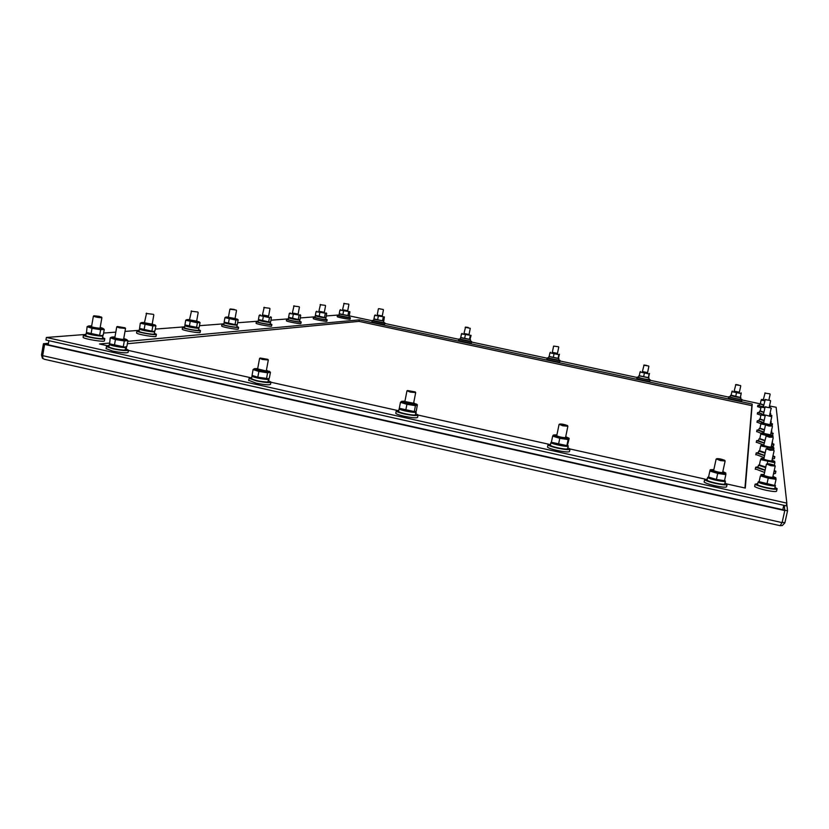 <?xml version="1.0" encoding="UTF-8"?>
<svg xmlns="http://www.w3.org/2000/svg" width="829" height="829" viewBox="0 0 829 829"><rect width="100%" height="100%" fill="white"/><g stroke="black" fill="none" stroke-linecap="round" stroke-linejoin="round"><path stroke-width="1.24" d="M713.769 469.97L712.847 470.354C717.085 472.033 720.681 472.768 723.644 472.571L722.743 471.96M713.852 469.597L710.567 469.711C710.298 470.903 725.945 474.333 725.789 473.038L722.826 471.587M724.494 480.727L716.401 479.442L708.557 477.069L709.852 471.059L717.707 473.411L725.841 474.613L725.758 472.913M709.852 471.059L710.184 469.825M708.919 477.618L709.209 477.867C711.23 479.411 724.287 482.022 724.09 480.851M724.536 480.623L725.841 474.613M716.401 479.442L717.707 473.411M764.089 474.768L763.188 475.131C767.447 476.789 770.96 477.514 773.737 477.307L772.846 476.748M764.162 474.426L760.949 474.499C760.773 475.659 776.296 479.069 775.83 477.773L772.929 476.395M759.312 482.157L759.613 482.426C761.644 483.929 774.618 486.55 774.151 485.369L759.115 481.69L760.4 475.846L768.224 478.157L776.037 479.307L775.809 477.701M760.4 475.846L759.115 481.69M774.742 485.162L776.037 479.307M766.929 484.022L768.224 478.157M556.839 435.204L555.927 435.557C559.648 437.059 563.16 437.764 566.466 437.671L565.647 437.028M556.922 434.831L553.741 434.966C553.202 436.023 567.772 439.142 568.539 438.126L565.73 436.665M551.43 442.054L552.653 436.127L559.782 438.313L568.124 439.567L569.181 438.437L567.337 445.701L551.637 442.323M552.653 436.127L553.275 435.111M552.228 442.831L552.404 442.987C557.772 445.09 562.611 446.033 566.943 445.826M566.901 445.505L568.124 439.567M558.549 444.261L559.782 438.313M377.174 315.103L382.242 316.098M377.205 314.989L382.262 315.973M373.993 318.75L374.646 315.372L384.376 316.927L383.868 320.46L383.153 320.927L374.2 318.968M374.646 315.372L375.35 314.916M374.615 319.331L383.153 320.927M382.583 320.595L383.247 317.206M377.641 319.735L378.293 316.346M463.939 333.61L469.017 334.626M463.96 333.486L469.048 334.501M460.789 337.32L461.473 333.911L471.09 335.393L469.97 339.496L460.997 337.569M461.473 333.911L462.105 333.413M461.328 337.859L469.908 339.496M469.546 339.196L470.23 335.776M464.665 338.356L465.338 334.926M342.532 309.859L347.693 310.854M342.553 309.735L347.714 310.74M339.268 313.559L339.921 310.119L349.911 311.735L349.392 315.31L348.605 315.766L339.465 313.756M339.921 310.119L340.667 309.673M339.942 314.16L348.636 315.766M347.973 315.424L348.626 311.984M342.895 314.543L343.548 311.103M404.873 401.526L413.598 403.226M404.946 401.174L401.837 401.298C401.07 402.241 414.728 405.101 416.303 404.324L413.671 402.873M399.329 408.158L400.469 402.314L406.915 404.334L415.453 405.64L417.37 404.801L416.334 410.738L415.194 411.795L399.526 408.345M400.469 402.314L401.878 401.246M400.459 409.122L400.542 409.194C405.288 411.07 410.044 411.982 414.811 411.92L414.946 411.847M414.303 411.495L415.453 405.64M405.764 410.2L406.915 404.334M552.311 352.46L557.44 353.506M552.342 352.335L557.461 353.382M549.223 356.232L549.928 352.791L558.85 354.698L559.451 354.232L558.414 358.418L549.389 356.501M549.928 352.791L550.446 352.263M548.767 357.33L548.902 356.553L558.186 358.491M558.145 358.138L558.85 354.698M553.316 357.32L554.021 353.869M257.632 368.905L266.907 371.154L266.358 370.501M257.695 368.563L254.638 368.677C253.674 369.516 266.575 372.148 268.855 371.589L266.43 370.159M253.073 369.558L258.876 371.433L267.591 372.791L270.441 372.262L269.363 378.003L268.492 378.687L257.798 377.216L252.068 375.382L253.073 369.558L254.679 368.636M252.068 375.382L253.373 376.439C257.601 378.128 262.296 379.008 267.456 379.081L267.777 378.957M266.513 378.563L267.591 372.791M257.798 377.216L258.876 371.433M642.351 371.661L647.532 372.739M642.371 371.537L647.553 372.615M639.314 375.506L640.05 372.034L649.148 373.972L649.501 373.433L648.527 377.692L639.408 375.765M640.05 372.034L640.413 371.475M638.599 377.185L638.869 375.796L648.299 377.765M648.413 377.454L649.148 373.972M643.656 376.646L644.392 373.164M763.913 458.655L763.084 458.934C766.96 460.385 770.182 461.059 772.773 460.934L771.954 460.447M763.975 458.364L761.053 458.375C760.887 459.339 775.105 462.447 774.69 461.359L772.027 460.157M765.799 467.017L759.374 464.934L760.556 459.577L774.866 462.717L774.68 461.307M760.556 459.577L759.374 464.934M759.551 465.38L765.695 467.494M774.327 465.162L774.866 462.717M767.271 463.66L767.716 461.629M763.768 445.028L763.012 445.246C766.545 446.541 769.53 447.163 771.954 447.1L771.208 446.676M763.83 444.779L761.146 444.748C760.981 445.567 774.099 448.416 773.726 447.484L771.26 446.416M765.24 452.644L759.592 450.769L760.68 445.826L773.882 448.707L773.716 447.453M760.68 445.826L759.592 450.769M759.747 451.214L765.146 453.038M773.612 449.95L773.882 448.707M767.126 448.448L767.291 447.681M763.654 433.36L770.555 434.873M763.696 433.142L761.219 433.09C761.063 433.785 773.239 436.417 772.897 435.608L770.607 434.655M764.804 440.354L759.779 438.655L760.794 434.054L766.462 435.453M767.436 435.671L773.042 436.717L772.887 435.588M760.794 434.054L759.779 438.655M759.924 439.08L764.732 440.686M763.55 423.256L769.996 424.666M770.141 425.287L772.172 425.329L770.048 424.469M763.592 423.07L761.291 422.987L766.462 424.593M764.452 429.712L759.944 428.158L760.887 423.868L765.664 424.862M772.317 426.303L772.172 425.308M760.887 423.868L759.944 428.158M760.069 428.572L764.39 429.992M763.457 414.417L765.405 415.319M771.488 416.396L769.55 415.567M759.177 412.78L765.354 415.35M764.172 420.417L760.089 418.987L760.97 414.966L765.198 415.754M760.97 414.966L760.089 418.987M760.203 419.391L764.11 420.666M770.794 421.298L771.675 417.267M318.833 311.403L324.294 312.45M318.864 311.269L324.326 312.315M316.098 315.963L325.206 317.673L315.362 315.321L316.056 311.683L326.678 313.403L326.118 317.165L325.289 317.642M316.056 311.683L316.875 311.217M324.533 317.289L325.227 313.652M319.144 316.367L319.828 312.72M292.305 313.134L298.108 314.232M292.326 312.979L298.129 314.077M288.606 317.289L289.321 313.435L300.678 315.289L300.077 319.238L299.103 319.756L288.606 317.289L299.165 319.745M289.321 313.435L290.233 312.937M298.295 319.383L299.02 315.528M292.544 318.398L293.269 314.543M262.389 315.082L268.586 316.243M262.42 314.906L268.617 316.067M258.43 319.507L259.187 315.414L269.466 317.631L271.384 317.403L270.72 321.579L269.622 322.129L258.43 319.507L259.353 320.284L269.705 322.118M259.187 315.414L260.192 314.875M268.71 321.735L269.466 317.631M262.544 320.699L263.301 316.595M228.41 317.289L235.053 318.523M228.452 317.092L226.151 317.061C228.493 318.108 232.079 318.833 236.907 319.238L235.084 318.326M224.151 322.025L224.949 317.652L235.892 320.035L238.13 319.818L237.384 324.232L236.141 324.833L224.327 322.17M224.949 317.652L226.068 317.082M225.156 322.864L236.244 324.813M235.084 324.408L235.892 320.035M228.441 323.31L229.25 318.916M189.468 319.828L196.639 321.124M189.509 319.6L187.033 319.59C189.447 320.74 193.292 321.507 198.587 321.921L196.67 320.906M185.706 320.222L197.395 322.782L200.027 322.585L199.188 327.268L198.514 327.693L184.929 324.978L185.706 320.222L186.971 319.611M184.929 324.978L185.986 325.838C189.199 327.041 193.033 327.766 197.478 328.025L197.913 327.901M196.546 327.476L197.395 322.782M189.354 326.305L190.204 321.59M122.195 339.382L116.133 338.336M114.91 337.289L113.998 337.548C116.568 338.626 119.925 339.258 124.07 339.444L123.697 338.802M114.972 336.957L111.925 337.051C114.589 338.533 119.272 339.476 125.956 339.859L126.495 339.465L123.759 338.47M127.925 340.615L126.92 346.284L125.003 347.123L109.615 343.828L110.236 337.828L115.428 339.548L124.309 340.947L127.925 340.615L126.495 339.465M110.236 337.828L111.045 337.351M124.827 347.227L125.987 347.486C123.21 348.056 109.179 345.413 109.335 344.346L110.692 344.688C114.485 346.211 119.138 347.061 124.651 347.247L125.231 347.092M123.303 346.646L124.309 340.947M114.423 345.258L115.428 339.548M734.09 391.226L739.354 392.345M734.121 391.101L739.375 392.221M731.105 395.298L740.121 397.412L731.137 395.143L731.903 391.651L741.167 393.63L741.116 392.842M731.903 391.651L732.276 390.987M740.411 397.122L741.167 393.63M735.727 396.335L736.484 392.832M763.374 406.624L765.001 407.391M763.405 406.479L761.395 406.365L764.97 407.505M763.934 412.22L760.214 410.904L761.043 407.122L764.908 407.785M769.986 413.598L770.732 413.484L770.048 413.308L771.105 408.5M761.043 407.122L760.214 410.904M760.328 411.298L763.892 412.438M763.312 399.702L764.742 400.376M770.504 401.381L769.478 406.055M763.333 399.568L761.447 399.454L764.721 400.48M763.747 404.946L760.328 403.723L761.105 400.148L764.67 400.728M761.105 400.148L760.328 403.723M760.431 404.096L763.706 405.143M144.401 322.761L152.184 324.139M144.443 322.502L141.759 322.522C144.236 323.776 148.391 324.616 154.225 325.03L152.225 323.88M155.904 325.745L155.002 330.781L153.365 331.496L139.593 328.439L140.288 323.206L152.837 325.963L155.904 325.745L154.671 324.74M140.288 323.206L141.697 322.543M139.728 328.543L140.65 329.279C144.039 330.584 148.173 331.362 153.054 331.61L153.562 331.465M151.935 331.03L152.837 325.963M144.091 329.766L144.992 324.688M91.625 326.201L90.734 326.429C93.169 327.434 96.413 328.046 100.475 328.263L100.143 327.662M91.677 325.89L88.734 325.963C91.263 327.341 95.781 328.243 102.288 328.667L102.869 328.305L100.205 327.351M104.257 329.434L103.293 334.906L101.376 335.683L86.517 332.512L87.086 326.688L92.019 328.315L100.641 329.683L104.257 329.434L102.869 328.305M87.086 326.688L88.693 325.973M86.786 332.719L87.542 333.32C91.138 334.75 95.636 335.569 101.045 335.807L101.666 335.641M99.677 335.196L100.641 329.683M91.055 333.828L92.019 328.315M707.324 479.007L704.619 479.69C705.925 480.779 709.562 482.022 715.531 483.411C723.468 485.038 727.344 485.286 727.147 484.146L725.002 482.975M704.236 481.483L704.122 482.012C705.427 483.11 709.054 484.364 715.023 485.753C722.961 487.379 726.836 487.618 726.639 486.468L727.033 484.696M757.758 483.566L755.126 484.188C756.494 485.255 760.162 486.499 766.151 487.887C773.737 489.452 777.395 489.69 777.125 488.623L775.022 487.493M754.742 485.929L754.628 486.447C755.986 487.525 759.665 488.768 765.644 490.167C773.229 491.732 776.897 491.97 776.628 490.882L777.011 489.151M550.601 444.189L547.979 444.831C548.953 445.774 552.135 446.872 557.513 448.126C565.72 449.784 569.906 450.074 570.062 448.986L567.875 447.795M547.596 446.696L547.503 447.132C548.477 448.074 551.658 449.183 557.036 450.427C565.243 452.095 569.419 452.375 569.585 451.277L569.969 449.422M373.641 320.419L372.2 320.471C372.335 321.134 385.651 323.652 384.874 322.875L383.547 322.346M371.962 321.725L371.952 321.787C372.076 322.45 385.392 324.968 384.615 324.191L384.853 322.947M460.344 338.947L458.893 339.02C459.121 339.703 472.499 342.284 471.618 341.475L470.292 340.937M458.655 340.263L458.634 340.336C458.862 341.04 472.229 343.61 471.359 342.791L471.608 341.548M338.947 315.258L337.476 315.321C337.579 315.994 351.144 318.543 350.387 317.745L349.03 317.206M337.237 316.595L337.227 316.657C337.33 317.331 350.885 319.88 350.128 319.082L350.366 317.818M398.79 410.469L396.21 411.06C396.925 411.868 399.702 412.842 404.562 413.961C413.039 415.671 417.547 416.003 418.085 414.966L415.857 413.775M395.837 412.997L395.765 413.329C396.48 414.148 399.257 415.111 404.117 416.241C412.593 417.94 417.101 418.272 417.64 417.225L418.013 415.298M548.663 357.827L547.192 357.9C547.523 358.625 560.995 361.268 560.021 360.418L558.684 359.869M546.943 359.133L546.922 359.226C547.244 359.962 560.725 362.615 559.741 361.755L560 360.511M251.674 377.786L249.114 378.325L256.441 380.884C265.187 382.625 270.026 383.008 270.959 382.045L268.731 380.874M248.741 380.324L256.026 383.133C264.762 384.874 269.601 385.247 270.544 384.273L270.917 382.283M638.631 377.06L637.138 377.133C637.563 377.889 651.2 380.625 650.112 379.734L648.755 379.174M636.879 378.366L636.859 378.47C637.273 379.236 650.91 381.972 649.822 381.071L650.091 379.837M773.934 471.836L775.892 471.328L774.245 470.447M758.1 466.768L755.706 467.235L765.063 470.364M773.478 473.919L775.436 473.4L775.799 471.742M755.343 468.903L764.597 472.447M772.701 457.08L774.846 456.717L773.022 455.826M758.39 452.561L756.203 452.914L764.576 455.66M772.276 458.997L774.421 458.624L774.773 457.038M755.851 454.499L764.151 457.587M771.695 444.448L773.944 444.199L772.234 443.391M758.649 440.386L756.618 440.655L764.193 443.09M771.302 446.23L773.55 445.971L773.882 444.458M756.286 442.168L762.856 444.655M770.856 433.515L773.167 433.36L771.55 432.624M758.867 429.836L756.991 430.044L763.903 432.23M772.441 435.287L773.115 433.577M756.67 431.484L760.846 433.225M770.151 423.961L772.483 423.878L770.96 423.204M759.063 420.614L757.312 420.759L763.654 422.738M757.012 422.137L760.804 423.681M315.051 317.103L313.497 317.186C313.6 317.932 327.963 320.605 327.154 319.725L325.735 319.144M313.248 318.523L313.227 318.595C313.331 319.352 327.693 322.015 326.895 321.134L327.144 319.797M288.305 319.155L286.647 319.279C286.741 320.108 302.005 322.916 301.155 321.942L299.642 321.31M286.378 320.699L286.368 320.771C286.461 321.611 301.725 324.408 300.875 323.434L301.145 322.025M258.14 321.476L256.368 321.642C256.451 322.574 272.741 325.517 271.86 324.44L270.244 323.745M256.088 323.144L256.068 323.227C256.151 324.17 272.451 327.113 271.56 326.025L271.839 324.533M223.882 324.118L221.965 324.315C222.027 325.372 239.508 328.481 238.586 327.279L236.866 326.502M221.675 325.921L221.664 326.015C221.716 327.082 239.198 330.18 238.275 328.968L238.565 327.372M184.608 327.134L182.546 327.393C182.567 328.595 201.426 331.869 200.473 330.512L198.618 329.662M182.235 329.113L182.225 329.217C182.235 330.429 201.095 333.693 200.141 332.336L200.452 330.626M109.024 346.087L106.475 346.563L112.931 348.833C121.936 350.605 127.117 351.05 128.464 350.17L126.215 349.019M106.112 348.626L112.537 351.04C121.542 352.822 126.723 353.258 128.08 352.366L128.443 350.315M730.256 396.645L728.774 396.728C729.302 397.516 743.136 400.345 741.945 399.412L740.566 398.853M728.504 397.961L728.484 398.075C729.002 398.873 742.846 401.702 741.644 400.77L741.914 399.537M769.55 415.547L771.882 415.516L770.442 414.904M759.24 412.469L757.602 412.583L762.245 414.096M757.312 413.889L760.794 415.277M771.084 408.251L769.975 407.516M759.405 405.236L757.851 405.308L761.167 406.438M757.571 406.573L760.794 407.816M139.158 330.636L136.909 330.958C136.868 332.336 157.365 335.797 156.38 334.263L154.381 333.31M136.588 332.812L136.567 332.926C136.516 334.315 157.013 337.776 156.028 336.222L156.36 334.377M85.936 334.719L83.47 335.144C83.325 336.729 105.791 340.408 104.796 338.647L102.599 337.558M83.118 337.154L83.097 337.268C82.952 338.874 105.407 342.543 104.423 340.76L104.765 338.76M725.074 482.582L724.722 483.949M724.308 480.747L725.354 480.986M708.598 476.872L707.665 477.411C708.805 479.121 726.225 482.716 725.396 481.079L724.152 480.799M725.375 481.203L724.701 484.032C723.696 485.162 708.059 481.732 707.075 480.167L707.158 479.753M774.835 488.395L775.312 485.825M774.638 485.338L775.353 485.493M759.001 481.473L758.11 481.981C759.302 483.639 776.576 487.234 775.416 485.587L774.255 485.328M775.384 485.773L774.783 488.468C774.099 489.607 758.556 486.177 757.519 484.664L757.602 484.26M567.274 445.753L568.29 445.981L567.471 448.852M551.461 442.106L550.943 442.562C551.679 444.095 568 447.38 568.259 446.054L566.197 445.598M568.259 446.054L567.44 448.935C565.554 449.795 551.016 446.686 550.383 445.287L550.446 444.945M568.29 445.981L567.606 445.37M374.521 319.248L383.381 320.854M373.589 320.688L383.495 322.616L383.786 321.113M461.048 337.61L470.136 339.424M460.292 339.216L470.24 341.206L470.54 339.703M339.817 314.056L348.874 315.694M338.895 315.538L348.978 317.486L349.268 315.953M415.07 411.826L416.22 412.086L415.236 414.883M399.599 408.407L399.122 408.801C399.516 410.168 414.925 413.194 416.137 412.148L415.205 414.956C412.541 415.578 398.925 412.738 398.594 411.485L398.645 411.236M416.22 412.086L415.702 411.464M415.391 414.914L416.075 412.676M548.611 358.097L548.912 356.594L558.518 358.346M548.591 358.169L558.622 360.149L558.933 358.636M267.653 378.977L268.928 379.257L267.777 381.972M252.493 375.724L251.985 376.076C252.089 377.288 266.741 380.096 268.783 379.309L267.736 382.045C260.7 381.703 255.28 380.594 251.498 378.729L251.529 378.552M268.928 379.257L268.596 378.615M267.985 382.014L269.052 379.185M638.869 375.765L638.724 376.584M638.869 375.796L648.579 377.63M638.568 377.33L638.548 377.413C642.527 378.739 645.905 379.413 648.692 379.444L649.014 377.941M759.26 464.82L758.442 465.224L765.664 467.629M757.965 467.359L765.115 470.095M759.488 450.738L758.722 451.059L765.126 453.152M758.276 453.069L764.618 455.432M772.276 443.204L772.079 443.94M772.545 441.867L771.778 444.064M759.685 438.665L764.701 440.779M758.545 440.831L764.234 442.904M771.447 433.111L771.602 432.396M771.861 431.163L770.929 433.215M759.851 428.22L764.369 430.085M758.784 430.23L763.934 432.054M771.011 422.945L770.835 423.629M770.68 421.567L771.229 421.681L770.742 421.422M770.618 421.868L771.271 421.723L770.68 421.598M771.25 421.806L770.214 423.712M759.996 419.08L764.1 420.738M758.991 420.956L763.696 422.593M315.953 315.839L315.3 315.797C319.217 317.082 322.782 317.745 325.984 317.787L325.569 317.559M314.999 317.414L314.989 317.466C318.896 318.761 322.46 319.424 325.673 319.455L325.973 317.839M289.228 317.828L288.554 317.797C288.637 318.44 300.575 320.636 299.911 319.89L299.487 319.642M288.233 319.507L288.223 319.569C288.305 320.222 300.233 322.408 299.58 321.652L299.901 319.953M259.094 320.067L258.399 320.056C258.472 320.782 271.207 323.092 270.523 322.263L270.088 321.994M258.068 321.87L258.057 321.942C258.12 322.668 270.865 324.978 270.171 324.139L270.513 322.326M224.846 322.605L224.151 322.636C224.203 323.445 237.861 325.88 237.146 324.947L236.7 324.667M223.799 324.564L223.778 324.636C223.83 325.465 237.498 327.89 236.783 326.958L237.135 325.02M185.592 325.517L184.888 325.579C184.919 326.502 199.654 329.072 198.919 328.025L198.463 327.724M184.515 327.652L184.504 327.735C184.525 328.667 199.271 331.237 198.525 330.18L198.898 328.108M125.013 347.185L126.184 347.444L124.868 350.076M125.987 347.486L124.837 350.149C117.49 349.693 112.174 348.626 108.868 346.957L108.889 346.843M126.184 347.444L126.081 346.791M125.127 350.128L126.081 349.776L126.516 347.289M731.344 395.578L730.556 395.412L730.204 397.018L730.556 395.412C734.681 396.78 738.111 397.485 740.857 397.516L740.37 397.278M730.536 395.381L730.37 396.117M730.204 397.018C734.318 398.386 737.748 399.091 740.504 399.122L740.836 397.609M770.348 415.277L770.493 414.624M770.721 413.557L770.317 415.308L769.602 415.339M760.131 411.018L763.872 412.51M770.214 406.158L769.53 406.013M769.581 405.992L776.131 407.267L786.825 503.12L46.383 337.465L45.947 340.014L786.213 505.856L786.825 503.12M770.245 406.231L769.954 407.557M760.245 403.858L763.685 405.205M769.436 406.251L770.255 406.169M759.343 405.516L761.146 406.448M140.132 328.875L139.448 328.999C139.427 330.056 155.448 332.771 154.681 331.59L154.225 331.248M139.054 331.237L139.034 331.32C139.013 332.388 155.033 335.103 154.267 333.9L154.671 331.673M86.869 332.792L86.237 332.999C86.133 334.222 103.687 337.113 102.92 335.745L102.454 335.382M85.812 335.434L85.791 335.517C85.688 336.761 103.242 339.641 102.475 338.263L102.9 335.838M48.901 340.678L48.196 344.812M783.768 505.307L782.783 509.721M349.206 315.839L372.148 320.75M384.76 323.455L458.841 339.32M471.514 342.035L547.13 358.221M559.907 360.967L637.066 377.485M649.998 380.252L728.691 397.112M741.831 399.92L760.193 403.847M726.992 484.001L745.302 488.084L752.214 404.065L751.862 405.64L359.04 321.372L127.365 343.745M744.95 488.012L751.862 405.64M46.383 337.465L85.988 334.419M103.625 333.061L115.822 332.128M125.003 331.424L139.21 330.325M155.313 329.092L184.67 326.833M199.478 325.693L223.934 323.818M237.654 322.761L258.192 321.186M270.969 320.201L288.357 318.864M300.316 317.942L315.113 316.813M326.346 315.942L338.999 314.979M109.324 343.071L99.47 343.983L108.91 346.087M128.412 350.439L250.938 377.775M270.948 382.242L397.474 410.479M418.127 415.08L548.736 444.23M570.062 448.986L704.961 479.089M752.214 404.065L359.33 319.859L127.79 341.351M109.127 345.506L107.159 345.693M359.33 319.859L359.04 321.372M782.193 522.218L784.876 522.819L782.338 525.545L780.276 525.679M44.507 359.299L780.079 525.679L44.507 359.299L42.89 358.491L42.683 355.641L44.611 344.387L784.783 510.581L784.275 505.421M780.079 525.679L782.099 522.622L784.783 510.581M784.742 510.177L787.55 510.788L784.876 522.819M786.742 503.483L787.55 510.788M48.32 344.066L45.833 344.273L784.742 510.156M43.377 358.864L42.414 358.232L41.502 354.978L43.429 343.734L45.833 344.273L44.611 344.387M724.753 460.437L725.137 460.976L720.494 460.613L716.36 458.955M720.629 460.012L716.733 458.717C718.639 458.499 721.282 459.017 724.66 460.282L720.629 460.012M567.492 425.65L567.886 426.21L562.881 425.795L559.254 424.334M563.057 425.215L559.658 424.075C561.668 423.878 564.259 424.365 567.419 425.536L563.057 425.215M774.846 465.535L775.219 466.053L770.835 465.701L766.638 464.053M770.949 465.11L767.012 463.815C768.835 463.629 771.416 464.147 774.742 465.38L770.949 465.11M773.789 450.137L770.11 450.251L766.224 448.81M770.214 449.722L766.607 448.572L773.706 450.012L770.214 449.722M772.887 437.132L769.488 437.215L765.882 435.93M769.592 436.717L766.265 435.691L772.825 437.028L769.592 436.717M415.288 391.993L415.692 392.573L410.293 392.096L407.112 390.822M410.521 391.537L407.547 390.521L415.236 391.92L410.521 391.537M772.12 425.992L768.97 426.054L765.602 424.904M769.053 425.598L765.975 424.666L772.068 425.909L769.053 425.598M267.891 359.403L268.316 360.004L262.513 359.454L259.705 358.346M262.783 358.916L260.182 358.024L267.86 359.361L262.783 358.916M771.737 416.769L765.716 415.122M770.877 407.93L765.146 406.998M768.193 407.557L765.499 406.78L768.193 407.557M125.075 327.807L117.345 326.512L125.075 327.807L125.531 328.439L119.324 327.828L116.837 326.854M770.359 400.5L764.96 399.64M767.841 400.138L765.302 399.423L767.841 400.138M769.882 393.858L764.804 393.091M43.429 343.734L48.455 343.31M383.205 309.497L378.739 308.626M468.976 334.864L470.271 328.325L465.214 327.3M468.23 327.455L465.546 327.082L468.23 327.455M348.636 304.139L343.766 303.507M325.289 305.362L320.129 304.699M299.145 306.73L293.663 306.025M558.487 346.771L553.648 346.097M269.663 308.264L263.829 307.528M648.641 365.983L643.739 365.247M646.527 365.382L644.06 365.04L646.527 365.382M236.203 310.036L229.934 309.238M234.275 309.455L230.338 308.958L234.275 309.455M197.82 312.015L191.084 311.196M740.515 385.537L735.53 384.76M738.224 384.884L735.862 384.552L738.224 384.884M153.427 314.336L146.111 313.466M101.459 317.041L93.967 315.776L99.304 316.357L101.894 317.642C99.231 317.766 96.382 317.289 93.366 316.212L93.459 316.118M782.099 522.622L42.683 355.641M709.209 477.867L708.526 477.266M759.613 482.426L759.012 481.898M568.539 437.878L569.077 438.344M552.404 442.987L551.534 442.23M374.646 319.352L374.128 318.906M339.963 314.181L339.393 313.694M401.837 401.298L401.277 401.495M416.407 403.982L417.256 404.697M400.542 409.194L399.433 408.262M254.638 368.677L253.943 368.926M269.114 371.185L270.43 372.262M759.789 465.597L759.271 465.142M326.087 312.906L326.605 313.341M316.129 315.984L315.486 315.445M300.005 314.709L300.616 315.227M260.285 314.844L259.767 315.03M270.596 316.74L271.321 317.352M226.151 317.061L225.571 317.258M237.198 319.051L238.089 319.787M225.167 322.875L224.182 322.056M187.033 319.59L186.37 319.818M198.929 321.683L200.027 322.585M141.759 322.522L140.992 322.792M88.734 325.963L87.843 326.263M704.619 479.69L704.122 482.012M755.126 484.188L754.628 486.447M547.979 444.831L547.503 447.132M372.2 320.471L371.952 321.787M458.893 339.02L458.634 340.336M337.476 315.321L337.227 316.657M396.21 411.06L395.765 413.329M547.192 357.9L546.922 359.226M249.114 378.325L248.7 380.552M637.138 377.133L636.859 378.47M755.706 467.235L755.25 469.307M756.203 452.914L755.779 454.831M756.618 440.655L756.235 442.427M756.991 430.044L756.628 431.702M757.312 420.759L756.97 422.313M772.441 424.054L772.172 425.298M313.497 317.186L313.227 318.595M286.647 319.279L286.368 320.771M256.368 321.642L256.068 323.227M221.965 324.315L221.664 326.015M182.546 327.393L182.225 329.217M106.475 346.563L106.081 348.771M728.774 396.728L728.484 398.075M757.602 412.583L757.281 414.044M771.84 415.671L771.675 416.448M757.851 405.308L757.551 406.697M771.312 408.22L771.177 408.832M136.909 330.958L136.567 332.926M83.47 335.144L83.097 337.268M707.665 477.411L707.075 480.167M758.11 481.981L757.519 484.664M550.943 442.562L550.383 445.287M373.879 319.186L373.578 320.74M460.592 337.714L460.282 339.279M339.185 314.004L338.885 315.59M399.122 408.801L398.594 411.485M251.985 376.076L251.498 378.729M638.89 375.817L638.548 377.413M758.442 465.224L757.903 467.68M758.722 451.059L758.224 453.328M758.97 438.924L758.504 441.038M759.177 428.427L758.753 430.396M759.364 419.256L758.96 421.101M315.3 315.797L314.989 317.466M288.554 317.797L288.223 319.569M258.399 320.056L258.057 321.942M224.151 322.636L223.778 324.636M184.888 325.579L184.504 327.735M109.335 344.346L108.868 346.957M759.53 411.163L759.146 412.894M759.675 403.972L759.312 405.619M139.448 328.999L139.034 331.32M86.237 332.999L85.791 335.517M722.577 472.737L725.095 461.173M713.603 470.748L716.111 459.183M716.733 458.717L716.069 459.142M565.492 437.785L567.855 426.365M556.684 435.961L559.047 424.541M559.658 424.075L559.015 424.5M772.69 477.483L775.177 466.24M763.923 475.504L766.4 464.271M767.012 463.815L766.359 464.23M771.82 461.069L774.099 450.769M763.778 459.266L766.048 448.986M766.607 448.572L766.006 448.945M771.094 447.194L773.188 437.712M763.654 445.556L766.265 435.691M413.464 403.961L415.671 392.687M404.728 402.262L406.935 390.987M407.547 390.521L406.915 390.946M770.462 435.329L772.4 426.52M763.55 433.805L765.488 425.018M765.975 424.666L765.457 424.987M266.233 371.195L268.306 360.087M257.508 369.599L259.57 358.48M260.182 358.024L259.56 358.439M769.913 425.049L771.716 416.842M763.457 423.64L765.26 415.443M769.519 415.692L771.125 408.386M763.385 414.759L765.063 407.08M123.583 339.455L125.521 328.491M114.796 337.942L116.723 326.968M117.345 326.512L116.723 326.927M769.188 407.35L770.607 400.925M763.312 406.925L765.302 399.423M768.887 400.003L770.141 394.303M763.25 399.961L765.126 392.884M382.2 316.336L383.444 309.87M377.133 315.341L378.376 308.885M463.888 333.849L465.546 327.082M347.641 311.103L348.895 304.544M342.481 310.108L344.097 303.279M324.243 312.73L325.559 305.787M318.782 311.683L320.481 304.461M298.046 314.543L299.424 307.176M292.243 313.445L294.036 305.777M557.389 353.755L558.736 347.185M552.259 352.708L553.606 346.139M268.513 316.595L269.974 308.751M262.327 315.424L264.213 307.269M647.48 372.998L648.869 366.377M642.299 371.91L644.06 365.04M234.98 318.916L236.514 310.533M228.338 317.683L229.871 309.3M196.556 321.579L198.183 312.574M189.385 320.284L191.52 310.896M739.292 392.604L740.743 385.931M734.038 391.485L735.862 384.552M152.09 324.667L153.821 314.927M144.308 323.289L146.588 313.144M100.04 328.274L101.894 317.694M91.511 326.813L93.366 316.212M93.967 315.776L93.366 316.181"/></g></svg>
